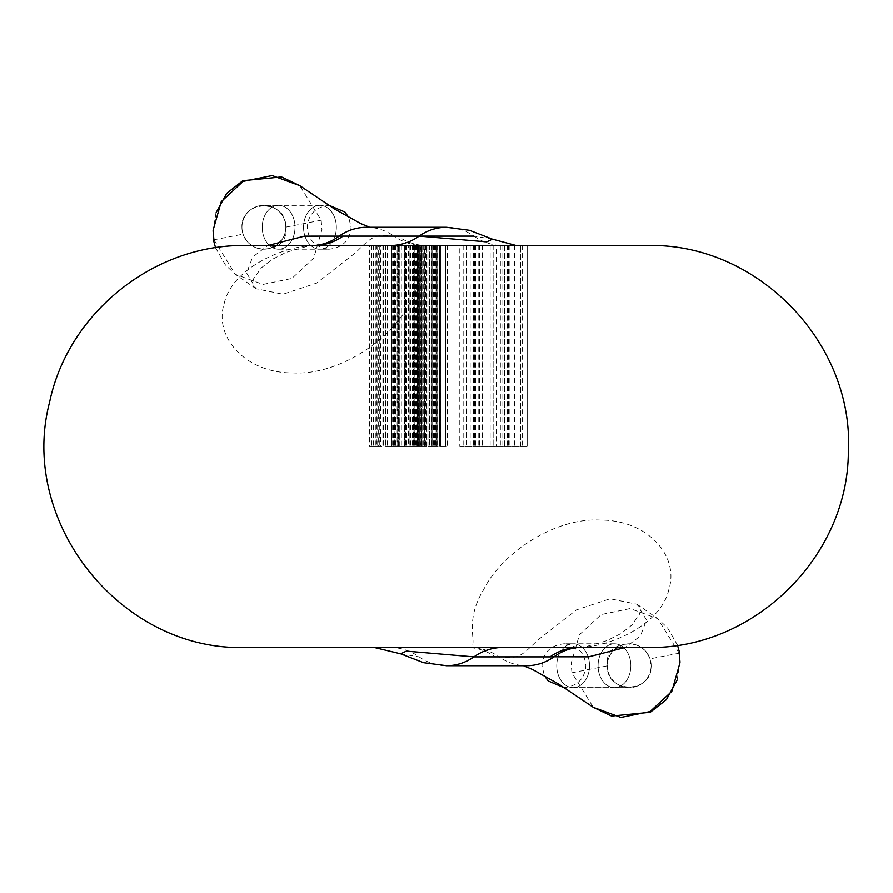 <?xml version="1.0" encoding="UTF-8"?>
<svg xmlns="http://www.w3.org/2000/svg" width="893" height="893" viewBox="0 0 893 893"><rect width="100%" height="100%" fill="white"/><g stroke="black" fill="none" stroke-linecap="round" stroke-linejoin="round"><path stroke-width="0.67" stroke-dasharray="4.46 3.35" d="M285.76 226.23L285.793 227.28A21.923 21.923 0 0 0 263.87 205.357A21.923 21.923 0 0 0 241.947 227.28A21.923 21.923 0 0 0 263.87 249.203A21.923 21.923 0 0 0 285.793 227.28A21.923 21.923 0 0 0 263.87 205.357A21.923 21.923 0 0 0 241.947 227.28L243.052 234.167C248.098 245.865 256.916 250.632 269.496 248.466C281.407 246.312 286.899 239.201 285.961 227.112L285.76 226.23C285.76 198.592 240.63 199.686 241.947 227.28A21.923 21.923 0 0 0 263.87 249.203A21.923 21.923 0 0 0 285.793 227.28C286.943 235.395 281.518 242.461 269.496 248.466M607.329 666.77L607.307 665.72A21.923 21.923 0 0 0 629.23 687.643A21.923 21.923 0 0 0 651.153 665.72A21.923 21.923 0 0 0 629.23 643.797A21.923 21.923 0 0 0 607.307 665.72C606.146 657.605 611.582 650.539 623.593 644.534C611.683 646.688 606.191 653.799 607.14 665.888L607.329 666.77C607.34 694.408 652.459 693.314 651.153 665.72A21.923 21.923 0 0 0 629.23 643.797A21.923 21.923 0 0 0 607.307 665.72A21.923 21.923 0 0 0 629.23 687.643A21.923 21.923 0 0 0 651.153 665.72L650.037 658.833C644.992 647.135 636.184 642.368 623.593 644.534M213.907 239.793L235.439 274.397L263.022 284.432L291.911 278.437L313.677 258.233L321.926 229.657L321.179 220.225L299.747 185.632M423.617 245.687L311.11 245.687C281.451 247.048 232.191 268.748 224.344 303.017C213.181 337.13 245.776 373.218 292.926 372.928C339.775 375.506 392.384 338.369 409.374 303.486C430.817 268.804 413.347 247.205 423.617 245.687A58.458 54.763 -95.7 0 1 394.059 236.198C374.591 234.669 373.52 234.982 355.916 252.451L316.658 283.092L282.981 294.232L256.023 288.752L246.58 272.957L252.663 257.028L267.755 245.553M679.193 653.207L657.661 618.603L630.078 608.568L601.19 614.563L579.412 634.767L571.163 663.343L571.922 672.775L593.343 707.368M469.472 647.313L581.979 647.313C611.649 645.952 660.898 624.252 668.745 589.983C679.908 555.87 647.313 519.782 600.163 520.072C553.314 517.494 500.705 554.631 483.727 589.514C462.284 624.196 479.742 645.795 469.472 647.313A58.458 54.763 84.3 0 1 499.031 656.801C518.509 658.331 519.57 658.018 537.184 640.549L576.443 609.908L610.109 598.768L637.077 604.248L646.521 620.043L640.426 635.972L625.334 647.447M400.656 653.832L419.163 656.88L495.291 656.88A58.458 53.625 90 0 0 466.079 647.447L374.111 647.447M647.492 245.553L427.01 245.553A58.458 53.625 90 0 1 397.809 236.12L394.059 236.198A54.808 50.276 90 0 0 366.565 227.28L369.635 227.28M313.845 245.553L245.597 245.553M492.445 239.168L473.926 236.12A54.808 50.276 90 0 0 446.545 227.28M311.11 245.687A58.458 52.274 85.5 0 0 314.303 245.542M314.314 245.542L306.065 246.658L286.24 252.328L272.119 259.416L261.202 267.967L253.523 278.873L252.485 284.153L253.177 286.061L256.023 288.752M637.077 604.248L639.913 606.939L640.605 608.847L639.578 614.127L631.887 625.033L620.97 633.583L606.86 640.672L587.025 646.342L578.776 647.458A58.458 52.274 85.5 0 1 578.787 647.458A58.458 52.274 85.5 0 1 581.979 647.313M439.724 245.553L439.724 446.5L447.739 446.5L439.747 446.5L439.736 245.475L447.572 245.475L439.981 245.475L439.981 446.5L439.992 245.475L445.719 245.475L445.719 446.5M447.572 245.553L447.572 446.5M447.46 245.553L447.46 446.5M445.54 245.553L445.54 446.5M445.64 245.475L445.64 446.5M445.719 245.475L439.736 245.475L439.747 446.5L439.736 245.475L447.739 245.475M427.892 245.553L427.892 446.5L431.408 446.5L427.892 446.5L427.903 245.475L437.057 245.475L427.981 245.475L432.112 245.475L432.112 446.5L427.993 446.5L439.077 446.5L429.388 446.5L437.938 446.5L431.252 446.5L436.052 446.5L432.078 446.5L432.078 245.475L439.077 245.475L439.077 446.5L439.077 245.553M427.993 446.5L427.981 245.475L427.993 446.5M429.433 245.475L437.938 245.475L429.388 245.475L429.433 446.5M417.02 245.553L417.02 446.5L425.023 446.5L417.031 446.5L417.031 245.475L425.023 245.475M417.277 245.475L423.092 245.475L417.265 245.475L417.277 446.5L417.265 245.553M417.734 446.5L423.048 446.5L417.734 446.5L417.734 245.475L417.745 446.5M425.023 245.553L425.023 446.5M424.912 245.553L424.912 446.5L420.179 446.5L426.899 446.5L419.721 446.5L424.923 446.5L424.923 245.475L422.724 245.475L422.724 446.5M423.014 245.475L423.014 446.5M423.048 245.475L423.048 446.5L423.059 245.475L417.734 245.475L423.059 245.475M423.092 245.475L423.092 446.5M417.02 245.475L418.694 245.475L418.694 446.5L408.514 446.5L418.694 446.5M414.218 446.5L402.073 446.5L414.218 446.5L414.218 245.553M409.965 446.5L404.082 446.5L409.965 446.5L409.965 245.475L405.69 245.475L414.218 245.475L413.906 446.5M383.622 245.553L383.622 446.5L395.778 446.5L383.622 446.5L383.622 245.475L409.965 245.475M414.118 245.553L414.118 446.5M412.209 245.475L412.209 446.5M412.287 245.475L412.287 446.5M404.082 245.475L405.701 245.475L404.082 245.475L404.082 446.5L404.082 245.475M387.93 446.5L401.303 446.5L387.93 446.5L387.93 245.553M394.84 446.5L392.116 446.5L394.84 446.5L394.84 245.475L392.116 245.475L397.106 245.475L397.106 446.5M393.478 245.553L393.478 446.5M395.532 245.553L395.532 446.5M401.303 245.553L401.303 446.5M399.182 245.475L399.182 446.5M397.72 245.475L397.72 446.5M391.536 245.475L391.536 446.5L385.642 446.5L391.525 446.5L391.525 245.475L385.642 245.475L391.525 245.475M390.051 245.475L390.051 446.5M392.116 245.475L392.116 446.5M394.315 245.475L394.315 446.5M394.539 245.475L394.539 446.5M394.583 245.475L394.583 446.5M397.106 245.475L394.84 245.475M440.439 446.5L445.752 446.5L440.439 446.5L440.439 245.475L440.45 446.5M447.739 245.553L447.739 446.5M447.627 245.553L447.627 446.5M440.45 245.475L445.774 245.475L445.752 446.5L445.774 245.475L440.439 245.475M445.808 245.475L445.808 446.5M437.938 446.5L437.045 446.5L437.057 245.475L437.938 245.475L437.938 446.5L437.938 245.475M436.856 446.5L436.856 245.475L436.867 446.5M436.052 446.5L436.052 245.475L431.252 245.475L431.252 446.5L431.241 245.475L431.286 446.5L431.252 245.475L436.052 245.475L436.052 446.5L436.052 245.475M431.33 245.475L431.33 446.5L431.297 245.475M429.388 245.475L429.388 446.5L429.388 245.475M431.252 245.475L431.263 446.5M422.724 245.475L426.91 245.475L421.63 245.475L421.63 446.5L421.63 245.475L424.052 245.475L424.052 446.5M426.843 446.5L426.843 245.553M424.521 446.5L424.923 245.475L424.521 446.5M419.721 446.5L420.335 446.5L420.335 245.475L419.721 245.475L419.721 446.5L419.721 245.475M426.899 446.5L426.91 245.553L426.899 446.5M424.052 245.475L426.329 245.475M425.637 245.475L420.179 245.475L420.179 446.5M420.179 245.475L420.19 446.5M420.19 245.475L424.354 245.475L424.354 446.5M424.354 245.475L424.923 245.475M418.415 446.5L418.426 245.475L418.415 446.5M408.514 245.475L413.414 245.475L408.514 245.475L408.514 446.5M413.906 245.475L418.426 245.475L414.609 245.475L414.609 446.5M414.609 245.475L418.694 245.475M416.618 245.553L416.618 446.5M413.682 245.475L413.682 446.5M413.626 245.475L413.626 446.5M413.392 245.475L413.392 446.5L413.414 245.475M410.445 245.475L410.445 446.5M398.591 446.5L406.583 446.5L398.591 446.5L398.591 245.475M398.836 446.5L398.825 245.475L398.836 446.5M404.607 446.5L404.562 245.475L404.607 446.5M399.294 446.5L399.283 245.475L399.294 446.5M404.652 446.5L404.618 245.475L404.652 446.5M406.583 245.475L406.583 446.5M406.471 245.475L406.471 446.5M398.579 245.475L398.579 446.5M395.778 245.475L395.778 446.5M395.677 245.475L395.677 446.5M393.768 245.475L393.768 446.5M393.846 245.475L393.846 446.5M385.642 245.475L385.642 446.5L385.642 245.475M369.49 446.5L382.851 446.5L369.49 446.5L369.49 245.553M376.388 446.5L373.676 446.5L376.388 446.5L376.388 245.475L373.676 245.475L378.654 245.475L378.654 446.5M375.038 245.553L375.038 446.5M377.092 245.553L377.092 446.5M382.851 245.553L382.851 446.5M369.49 245.475L380.742 245.475L380.742 446.5M380.742 245.475L382.851 245.475M379.279 245.475L379.279 446.5M373.095 245.475L373.095 446.5M371.6 245.475L371.6 446.5M373.676 245.475L373.676 446.5M375.875 245.475L375.875 446.5M376.098 245.475L376.098 446.5L376.098 245.475M378.654 245.475L376.388 245.475M459.806 446.5L527.194 446.5L459.806 446.5L459.806 245.553M459.806 245.475L482.711 245.475L466.358 245.475L466.358 446.5L466.358 245.475L520.541 245.475L496.385 245.475L496.385 446.5M520.541 446.5L520.541 245.475L520.541 446.5M496.385 245.475L478.938 245.475L493.796 245.475L493.796 446.5L493.796 245.475L527.194 245.475L527.194 446.5L527.194 245.553M504.445 446.5L504.445 245.475M470.164 245.553L470.164 446.5M475.813 245.553L475.813 446.5M507.537 245.553L507.537 446.5M514.424 245.475L514.424 446.5M478.938 245.475L478.938 446.5M482.175 245.475L482.175 446.5M514.268 245.475L514.268 446.5M504.311 245.475L504.311 446.5M475.377 245.475L475.377 446.5M474.016 245.475L474.016 446.5M482.711 245.475L482.711 446.5L482.711 245.475M479.664 245.475L479.664 446.5M473.435 245.475L473.435 446.5M262.229 227.28A21.923 16.387 90 0 0 278.616 249.203A21.923 16.387 90 0 0 295.014 227.28A21.923 16.387 90 0 0 278.616 205.357A21.923 16.387 90 0 0 262.229 227.28A21.923 16.387 -90 0 0 278.616 249.203A21.923 16.387 -90 0 0 295.014 227.28A21.923 16.387 -90 0 0 278.616 205.357A21.923 16.387 -90 0 0 262.229 227.28M336.337 227.28A21.923 16.387 -90 0 0 319.951 205.357A21.923 16.387 -90 0 0 303.553 227.28A21.923 16.387 90 0 0 319.951 249.203A21.923 16.387 90 0 0 336.337 227.28A21.923 16.387 90 0 0 319.951 205.357A21.923 16.387 90 0 0 303.553 227.28A21.923 16.387 -90 0 0 319.951 249.203A21.923 16.387 -90 0 0 336.337 227.28M630.86 665.72A21.923 16.387 -90 0 0 614.473 643.797A21.923 16.387 -90 0 0 598.087 665.72A21.923 16.387 90 0 0 614.473 687.643A21.923 16.387 90 0 0 630.86 665.72A21.923 16.387 90 0 0 614.473 643.797A21.923 16.387 90 0 0 598.087 665.72A21.923 16.387 -90 0 0 614.473 687.643A21.923 16.387 -90 0 0 630.86 665.72M556.763 665.72A21.923 16.387 90 0 0 573.15 687.643A21.923 16.387 90 0 0 589.536 665.72A21.923 16.387 -90 0 0 573.15 643.797A21.923 16.387 -90 0 0 556.763 665.72A21.923 16.387 -90 0 0 573.15 687.643A21.923 16.387 -90 0 0 589.536 665.72A21.923 16.387 90 0 0 573.15 643.797A21.923 16.387 90 0 0 556.763 665.72M285.793 227.28A21.923 21.923 0 0 0 263.87 205.357A21.923 21.923 0 0 0 241.947 227.28M571.922 672.775L607.14 665.888M679.696 653.107L650.037 658.833M321.179 220.225L285.961 227.112M213.405 239.893L243.052 234.167M495.291 656.88L499.031 656.801A54.808 50.276 -90 0 0 526.524 665.72L523.465 665.72M389.962 647.447A58.458 53.625 90 0 1 419.163 656.88A54.808 50.276 -90 0 0 446.545 665.72M419.163 236.12L397.809 236.12M392.641 245.475A58.458 53.625 -90 0 1 389.962 245.553M473.926 236.12A58.458 53.625 90 0 0 503.127 245.553M607.307 665.72A21.923 21.923 0 0 0 629.23 687.643A21.923 21.923 0 0 0 651.153 665.72M437.202 245.475L437.202 446.5M436.889 245.553L436.889 446.5M435.46 245.475L435.46 446.5M437.057 245.475L437.057 446.5L437.045 245.475M435.628 245.475L435.628 446.5M431.821 245.475L431.821 446.5M410.133 245.475L410.133 446.5L410.133 245.475M404.35 245.475L404.35 446.5M404.272 245.553L404.272 446.5M409.876 245.553L409.876 446.5M405.701 245.475L405.701 446.5L405.69 245.475M433.194 245.475L433.194 446.5M433.373 245.475L433.373 446.5M434.4 245.475L434.4 446.5M434.601 245.475L434.601 446.5M435.55 245.475L435.55 446.5M433.741 245.475L433.741 446.5M434.098 245.475L434.098 446.5M421.63 245.475L421.63 446.5M423.84 245.475L423.84 446.5M425.637 245.553L425.637 446.5M422.69 245.475L422.69 446.5M422.88 245.475L422.88 446.5M420.938 245.475L420.938 446.5M424.03 245.475L424.03 446.5M417.221 245.475L417.221 446.5M417.355 245.475L417.355 446.5M415.446 245.475L415.446 446.5M391.692 245.475L391.692 446.5L391.692 245.475M385.91 245.475L385.91 446.5M385.832 245.553L385.832 446.5M391.435 245.475L391.435 446.5M387.261 245.475L387.261 446.5M387.249 245.475L387.249 446.5M490.145 245.553L490.145 446.5M502.848 245.553L502.848 446.5M509.959 245.553L509.959 446.5M522.148 245.553L522.148 446.5M522.84 245.475L522.84 446.5M504.288 245.475L504.288 446.5M509.903 245.475L509.903 446.5M490.078 245.475L490.078 446.5M474.54 245.475L474.54 446.5M478.771 245.475L478.771 446.5M479.407 245.475L479.407 446.5M463.78 245.475L463.78 446.5M504.5 245.475L504.5 446.5M278.616 249.203L319.951 249.203L278.616 249.203M319.951 205.357L278.616 205.357L319.951 205.357M329.171 205.357C315.609 206.908 308.297 214.208 307.248 227.28C308.297 240.351 315.609 247.662 329.171 249.203L319.951 249.203L329.171 249.203C342.722 247.662 350.034 240.351 351.083 227.28L348.716 217.356M614.473 643.797L573.15 643.797L614.473 643.797M573.15 687.643L629.23 687.643L573.15 687.643M563.929 687.643C577.492 686.092 584.792 678.792 585.853 665.72C584.792 652.649 577.492 645.338 563.929 643.797L573.15 643.797L563.929 643.797C550.367 645.338 543.067 652.649 542.006 665.72L544.384 675.644M278.616 205.357L263.87 205.357L278.616 205.357M215.57 247.808L225.583 265.221L235.439 274.397L256.045 288.763M677.53 645.204L667.506 627.779L657.661 618.603L637.055 604.237M677.084 680.131L679.997 661.959M216.017 212.869L213.103 231.041M516.054 245.475L518.978 245.553M500.348 245.475L500.348 446.5M508.586 245.475L508.586 446.5"/><path stroke-width="1.34" d="M216.017 212.869L226.666 193.368L242.796 180.71L281.518 176.926L299.747 185.632L272.164 175.553L243.086 181.402L221.274 201.606L213.092 230.249L213.907 239.793L213.103 231.041M677.084 680.131L666.424 699.632L650.294 712.29L611.571 716.074L593.343 707.368L620.925 717.447L650.015 711.598L671.826 691.394L679.997 662.751L679.193 653.207L679.997 661.959M625.334 647.447L588.699 656.846L554.017 656.801A54.808 50.276 -90 0 1 526.524 665.72L446.545 665.72L423.561 662.684L400.656 653.821L374.111 647.447L245.597 647.447C121.292 651.745 17.86 522.07 49.673 401.839C68.37 312.528 154.366 243.934 245.597 245.553L647.492 245.553C757.152 242.606 854.668 343.158 848.35 452.673C847.703 557.835 752.632 650.026 647.492 647.447L578.787 647.458A58.458 52.274 85.5 0 0 554.017 656.801L550.043 656.88A58.458 53.625 90 0 1 579.244 647.447M245.597 647.447L647.492 647.447M446.545 665.72A54.808 50.276 -90 0 0 473.926 656.88L406.326 651.12L400.644 653.832M267.755 245.553L304.401 236.154L343.046 236.12L419.163 236.12L486.763 241.88L492.445 239.168L516.054 245.475M473.926 236.12L419.163 236.12A54.808 50.276 90 0 1 446.545 227.28L366.565 227.28A54.808 50.276 90 0 0 339.072 236.198A58.458 52.274 85.5 0 1 314.314 245.542L314.303 245.542A58.458 52.274 85.5 0 0 314.314 245.542L313.845 245.553A58.458 53.625 90 0 0 343.046 236.12M447.46 245.475L445.54 245.553M445.54 245.475L439.724 245.553M439.077 245.475L427.892 245.553M426.899 245.475L425.023 245.553M424.912 245.475L417.265 245.553M417.02 245.475L414.218 245.553M414.218 245.475L401.303 245.553M401.303 245.475L393.478 245.553M393.478 245.475L387.93 245.553M387.93 245.475L383.622 245.475M382.851 245.553L375.038 245.553M375.038 245.475L369.49 245.553M527.194 245.475L459.806 245.553M550.043 656.88L473.926 656.88A58.458 53.625 90 0 1 503.127 647.447M419.163 236.12A58.458 53.625 -90 0 1 392.641 245.475M329.171 205.357L344.91 212.032L348.716 217.356M563.929 687.643L548.19 680.968L544.384 675.644M215.57 247.808L213.405 239.893M677.53 645.204L679.696 653.107M593.343 707.368L558.605 684.027L532.574 669.516L523.465 665.72M299.747 185.632L334.484 208.973L360.515 223.484L369.635 227.28M446.545 227.28L469.528 230.316L492.445 239.179"/></g></svg>
